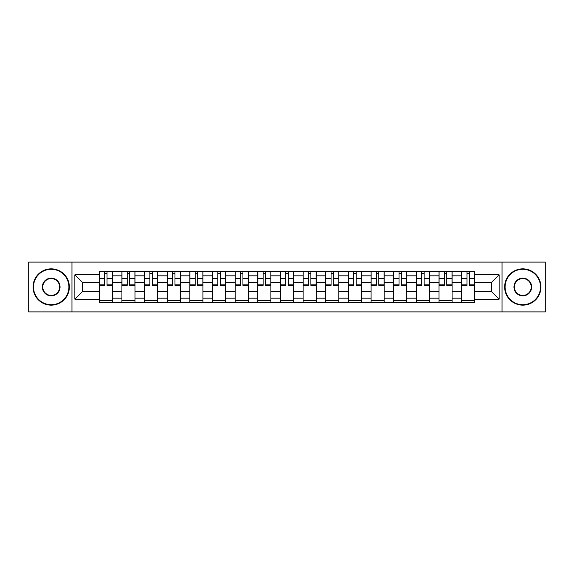 <?xml version="1.0" encoding="UTF-8"?>
<svg xmlns="http://www.w3.org/2000/svg" width="574" height="574" viewBox="0 0 574 574"><rect width="100%" height="100%" fill="white"/><g stroke="black" fill="none" stroke-linecap="round" stroke-linejoin="round"><path stroke-width="0.86" d="M502.035 311.897L545.3 311.897L545.3 262.103L28.7 262.103L28.7 311.897L502.035 311.897L502.035 262.103M121.918 302.606L121.918 275.821L112.332 275.821L112.332 302.606M112.332 275.821L112.332 271.394M121.918 275.821L121.918 271.394M134.983 271.394L134.983 302.606M144.562 302.606L144.562 271.394M157.635 271.394L157.635 302.606M167.213 302.606L167.213 271.394M180.279 271.394L180.279 302.606M189.865 302.606L189.865 271.394M202.931 271.394L202.931 302.606M212.516 302.606L212.516 271.394M225.582 271.394L225.582 302.606M235.168 302.606L235.168 271.394M248.233 271.394L248.233 302.606M257.819 302.606L257.819 271.394M270.885 271.394L270.885 302.606M280.464 302.606L280.464 271.394M293.536 271.394L293.536 302.606M303.115 302.606L303.115 271.394M316.181 271.394L316.181 302.606M325.767 302.606L325.767 271.394M338.832 271.394L338.832 302.606M348.418 302.606L348.418 271.394M361.484 271.394L361.484 302.606M371.069 302.606L371.069 271.394M384.135 271.394L384.135 302.606M393.721 302.606L393.721 271.394M406.787 271.394L406.787 302.606M416.365 302.606L416.365 271.394M429.438 271.394L429.438 302.606M439.017 302.606L439.017 271.394M452.082 271.394L452.082 302.606M461.668 302.606L461.668 271.394M461.668 291.499L452.082 291.499M439.017 291.499L429.438 291.499M416.365 291.499L406.787 291.499M393.721 291.499L384.135 291.499M371.069 291.499L361.484 291.499M348.418 291.499L338.832 291.499M325.767 291.499L316.181 291.499M303.115 291.499L293.536 291.499M280.464 291.499L270.885 291.499M257.819 291.499L248.233 291.499M235.168 291.499L225.582 291.499M212.516 291.499L202.931 291.499M189.865 291.499L180.279 291.499M167.213 291.499L157.635 291.499M144.562 291.499L134.983 291.499M121.918 291.499L112.332 291.499M461.668 282.501L452.082 282.501M439.017 282.501L429.438 282.501M416.365 282.501L406.787 282.501M393.721 282.501L384.135 282.501M371.069 282.501L361.484 282.501M348.418 282.501L338.832 282.501M325.767 282.501L316.181 282.501M303.115 282.501L293.536 282.501M280.464 282.501L270.885 282.501M257.819 282.501L248.233 282.501M235.168 282.501L225.582 282.501M212.516 282.501L202.931 282.501M189.865 282.501L180.279 282.501M167.213 282.501L157.635 282.501M144.562 282.501L134.983 282.501M121.918 282.501L112.332 282.501M82.57 291.499L99.266 291.499L99.266 282.501L82.57 282.501L82.57 291.499L74.871 299.197L74.871 274.803L99.266 274.803L99.266 282.501M474.734 282.501L474.734 291.499L491.43 291.499L491.43 282.501L474.734 282.501L474.734 271.394L99.266 271.394L99.266 274.803M474.734 274.803L499.129 274.803L499.129 299.197L474.734 299.197L474.734 291.499M99.266 291.499L99.266 302.606L474.734 302.606L474.734 299.197M99.266 299.197L74.871 299.197M71.965 311.897L71.965 262.103M112.332 300.432L99.266 300.432M104.561 273.568L107.029 273.568M134.983 300.432L121.918 300.432M127.213 273.568L129.681 273.568M157.635 300.432L144.562 300.432M149.864 273.568L152.332 273.568M180.279 300.432L167.213 300.432M172.516 273.568L174.984 273.568M202.931 300.432L189.865 300.432M195.167 273.568L197.635 273.568M225.582 300.432L212.516 300.432M217.819 273.568L220.287 273.568M248.233 300.432L235.168 300.432M240.463 273.568L242.931 273.568M270.885 300.432L257.819 300.432M263.114 273.568L265.583 273.568M293.536 300.432L280.464 300.432M285.766 273.568L288.234 273.568M316.181 300.432L303.115 300.432M308.417 273.568L310.886 273.568M338.832 300.432L325.767 300.432M331.069 273.568L333.537 273.568M361.484 300.432L348.418 300.432M353.713 273.568L356.181 273.568M384.135 300.432L371.069 300.432M376.365 273.568L378.833 273.568M406.787 300.432L393.721 300.432M399.016 273.568L401.484 273.568M429.438 300.432L416.365 300.432M421.668 273.568L424.136 273.568M452.082 300.432L439.017 300.432M444.319 273.568L446.787 273.568M474.734 300.432L461.668 300.432M466.971 273.568L469.439 273.568M74.871 274.803L82.57 282.501M491.43 291.499L499.129 299.197M491.43 282.501L499.129 274.803M107.029 285.328L107.029 271.538L112.26 271.538L112.26 285.328L107.029 285.328M104.561 273.425L107.029 273.425M109.139 271.538L99.338 271.538L99.338 285.328L104.561 285.328L104.561 271.538L102.459 271.538M129.681 285.328L129.681 271.538L134.912 271.538L134.912 285.328L129.681 285.328M127.213 273.425L129.681 273.425M131.79 271.538L121.989 271.538L121.989 285.328L127.213 285.328L127.213 271.538L125.11 271.538M152.332 285.328L152.332 271.538L157.563 271.538L157.563 285.328L152.332 285.328M149.864 273.425L152.332 273.425M154.435 271.538L144.641 271.538L144.641 285.328L149.864 285.328L149.864 271.538L147.762 271.538M51.208 304.715A17.715 17.715 0 0 0 68.916 287A17.715 17.715 0 0 0 51.208 269.285A17.715 17.715 0 0 0 33.493 287A17.715 17.715 0 0 0 51.208 304.715M51.208 268.847A18.153 18.153 0 0 1 69.354 287A18.153 18.153 0 0 1 51.208 305.153A18.153 18.153 0 0 1 33.055 287A18.153 18.153 0 0 1 51.208 268.847M51.208 295.854A8.854 8.854 0 0 1 42.347 287A8.854 8.854 0 0 1 51.208 278.146A8.854 8.854 0 0 1 60.062 287A8.854 8.854 0 0 1 51.208 295.854M51.208 278.577A8.423 8.423 0 0 0 42.785 287A8.423 8.423 0 0 0 51.208 295.423A8.423 8.423 0 0 0 59.624 287A8.423 8.423 0 0 0 51.208 278.577M522.792 304.715A17.715 17.715 0 0 0 540.507 287A17.715 17.715 0 0 0 522.792 269.285A17.715 17.715 0 0 0 505.084 287A17.715 17.715 0 0 0 522.792 304.715M522.792 268.847A18.153 18.153 0 0 1 540.945 287A18.153 18.153 0 0 1 522.792 305.153A18.153 18.153 0 0 1 504.646 287A18.153 18.153 0 0 1 522.792 268.847M522.792 295.854A8.854 8.854 0 0 1 513.938 287A8.854 8.854 0 0 1 522.792 278.146A8.854 8.854 0 0 1 531.653 287A8.854 8.854 0 0 1 522.792 295.854M522.792 278.577A8.423 8.423 0 0 0 514.376 287A8.423 8.423 0 0 0 522.792 295.423A8.423 8.423 0 0 0 531.215 287A8.423 8.423 0 0 0 522.792 278.577M174.984 285.328L174.984 271.538L180.207 271.538L180.207 285.328L174.984 285.328M172.516 273.425L174.984 273.425M177.086 271.538L167.285 271.538L167.285 285.328L172.516 285.328L172.516 271.538L170.406 271.538M197.635 285.328L197.635 271.538L202.859 271.538L202.859 285.328L197.635 285.328M195.167 273.425L197.635 273.425M199.738 271.538L189.937 271.538L189.937 285.328L195.167 285.328L195.167 271.538L193.058 271.538M220.287 285.328L220.287 271.538L225.51 271.538L225.51 285.328L220.287 285.328M217.819 273.425L220.287 273.425M222.389 271.538L212.588 271.538L212.588 285.328L217.819 285.328L217.819 271.538L215.709 271.538M242.931 285.328L242.931 271.538L248.162 271.538L248.162 285.328L242.931 285.328M240.463 273.425L242.931 273.425M245.041 271.538L235.24 271.538L235.24 285.328L240.463 285.328L240.463 271.538L238.361 271.538M265.583 285.328L265.583 271.538L270.813 271.538L270.813 285.328L265.583 285.328M263.114 273.425L265.583 273.425M267.692 271.538L257.891 271.538L257.891 285.328L263.114 285.328L263.114 271.538L261.012 271.538M288.234 285.328L288.234 271.538L293.465 271.538L293.465 285.328L288.234 285.328M285.766 273.425L288.234 273.425M290.336 271.538L280.535 271.538L280.535 285.328L285.766 285.328L285.766 271.538L283.664 271.538M310.886 285.328L310.886 271.538L316.109 271.538L316.109 285.328L310.886 285.328M308.417 273.425L310.886 273.425M312.988 271.538L303.187 271.538L303.187 285.328L308.417 285.328L308.417 271.538L306.308 271.538M333.537 285.328L333.537 271.538L338.76 271.538L338.76 285.328L333.537 285.328M331.069 273.425L333.537 273.425M335.639 271.538L325.838 271.538L325.838 285.328L331.069 285.328L331.069 271.538L328.959 271.538M356.181 285.328L356.181 271.538L361.412 271.538L361.412 285.328L356.181 285.328M353.713 273.425L356.181 273.425M358.291 271.538L348.49 271.538L348.49 285.328L353.713 285.328L353.713 271.538L351.611 271.538M378.833 285.328L378.833 271.538L384.063 271.538L384.063 285.328L378.833 285.328M376.365 273.425L378.833 273.425M380.942 271.538L371.141 271.538L371.141 285.328L376.365 285.328L376.365 271.538L374.262 271.538M401.484 285.328L401.484 271.538L406.715 271.538L406.715 285.328L401.484 285.328M399.016 273.425L401.484 273.425M403.594 271.538L393.793 271.538L393.793 285.328L399.016 285.328L399.016 271.538L396.914 271.538M424.136 285.328L424.136 271.538L429.359 271.538L429.359 285.328L424.136 285.328M421.668 273.425L424.136 273.425M426.238 271.538L416.437 271.538L416.437 285.328L421.668 285.328L421.668 271.538L419.565 271.538M446.787 285.328L446.787 271.538L452.011 271.538L452.011 285.328L446.787 285.328M444.319 273.425L446.787 273.425M448.89 271.538L439.088 271.538L439.088 285.328L444.319 285.328L444.319 271.538L442.21 271.538M469.439 285.328L469.439 271.538L474.662 271.538L474.662 285.328L469.439 285.328M466.971 273.425L469.439 273.425M471.541 271.538L461.74 271.538L461.74 285.328L466.971 285.328L466.971 271.538L464.861 271.538M439.017 275.821L429.438 275.821M416.365 275.821L406.787 275.821M393.721 275.821L384.135 275.821M371.069 275.821L361.484 275.821M348.418 275.821L338.832 275.821M325.767 275.821L316.181 275.821M303.115 275.821L293.536 275.821M280.464 275.821L270.885 275.821M257.819 275.821L248.233 275.821M235.168 275.821L225.582 275.821M212.516 275.821L202.931 275.821M189.865 275.821L180.279 275.821M167.213 275.821L157.635 275.821M144.562 275.821L134.983 275.821M461.668 275.821L452.082 275.821M439.017 298.179L429.438 298.179M416.365 298.179L406.787 298.179M393.721 298.179L384.135 298.179M371.069 298.179L361.484 298.179M348.418 298.179L338.832 298.179M325.767 298.179L316.181 298.179M303.115 298.179L293.536 298.179M280.464 298.179L270.885 298.179M257.819 298.179L248.233 298.179M235.168 298.179L225.582 298.179M212.516 298.179L202.931 298.179M189.865 298.179L180.279 298.179M167.213 298.179L157.635 298.179M144.562 298.179L134.983 298.179M121.918 298.179L112.332 298.179M461.668 298.179L452.082 298.179M107.029 284.833L112.26 284.833M107.029 278.591L112.26 278.591M99.338 284.833L104.561 284.833M99.338 278.591L104.561 278.591M129.681 284.833L134.912 284.833M129.681 278.591L134.912 278.591M121.989 284.833L127.213 284.833M121.989 278.591L127.213 278.591M152.332 284.833L157.563 284.833M152.332 278.591L157.563 278.591M144.641 284.833L149.864 284.833M144.641 278.591L149.864 278.591M174.984 284.833L180.207 284.833M174.984 278.591L180.207 278.591M167.285 284.833L172.516 284.833M167.285 278.591L172.516 278.591M197.635 284.833L202.859 284.833M197.635 278.591L202.859 278.591M189.937 284.833L195.167 284.833M189.937 278.591L195.167 278.591M220.287 284.833L225.51 284.833M220.287 278.591L225.51 278.591M212.588 284.833L217.819 284.833M212.588 278.591L217.819 278.591M242.931 284.833L248.162 284.833M242.931 278.591L248.162 278.591M235.24 284.833L240.463 284.833M235.24 278.591L240.463 278.591M265.583 284.833L270.813 284.833M265.583 278.591L270.813 278.591M257.891 284.833L263.114 284.833M257.891 278.591L263.114 278.591M288.234 284.833L293.465 284.833M288.234 278.591L293.465 278.591M280.535 284.833L285.766 284.833M280.535 278.591L285.766 278.591M310.886 284.833L316.109 284.833M310.886 278.591L316.109 278.591M303.187 284.833L308.417 284.833M303.187 278.591L308.417 278.591M333.537 284.833L338.76 284.833M333.537 278.591L338.76 278.591M325.838 284.833L331.069 284.833M325.838 278.591L331.069 278.591M356.181 284.833L361.412 284.833M356.181 278.591L361.412 278.591M348.49 284.833L353.713 284.833M348.49 278.591L353.713 278.591M378.833 284.833L384.063 284.833M378.833 278.591L384.063 278.591M371.141 284.833L376.365 284.833M371.141 278.591L376.365 278.591M401.484 284.833L406.715 284.833M401.484 278.591L406.715 278.591M393.793 284.833L399.016 284.833M393.793 278.591L399.016 278.591M424.136 284.833L429.359 284.833M424.136 278.591L429.359 278.591M416.437 284.833L421.668 284.833M416.437 278.591L421.668 278.591M446.787 284.833L452.011 284.833M446.787 278.591L452.011 278.591M439.088 284.833L444.319 284.833M439.088 278.591L444.319 278.591M469.439 284.833L474.662 284.833M469.439 278.591L474.662 278.591M461.74 284.833L466.971 284.833M461.74 278.591L466.971 278.591"/></g></svg>
